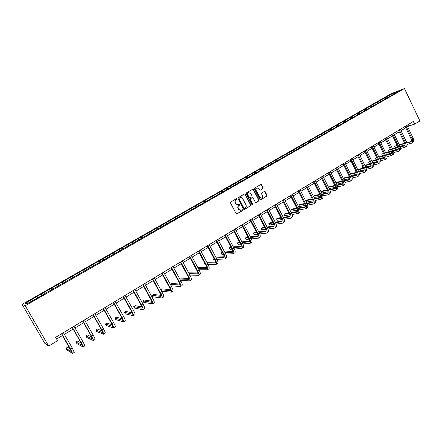 <?xml version="1.0" encoding="UTF-8"?>
<svg xmlns="http://www.w3.org/2000/svg" width="442" height="442" viewBox="0 0 442 442"><rect width="100%" height="100%" fill="white"/><g stroke="black" fill="none" stroke-linecap="round" stroke-linejoin="round"><path stroke-width="0.66" d="M237.028 198.889L236.431 198.696L230.707 202.027L230.481 202.939L236.094 213.63L236.945 213.906L242.63 210.53L242.785 209.895L242.249 209.674L241.205 210.265L238.763 209.259L238.293 208.37C237.796 207.16 238.039 206.193 239.017 205.469L239.752 205.033L239.907 204.397L239.371 204.182L238.348 204.751L235.873 203.745L235.404 202.856C234.906 201.646 235.15 200.679 236.127 199.955L236.868 199.524L237.028 198.889M237.907 204.873L235.603 203.806L235.138 202.917C234.641 201.707 234.879 200.74 235.862 200.016L236.597 199.585L236.757 198.955L236.415 198.707M236.619 213.983L242.354 210.585L242.188 209.707M240.746 210.381L238.492 209.315L238.023 208.425C237.525 207.215 237.768 206.248 238.746 205.524L239.481 205.094L239.636 204.458L239.304 204.215M262.935 188.612L263.15 187.728L261.625 184.778L260.868 184.463L254.664 188.071L254.448 188.966L259.913 199.508L260.658 199.817L266.835 196.16L267.045 195.276L265.211 191.723L264.465 191.408L261.786 192.983L261.57 193.872L262.482 195.635C262.913 196.751 262.653 197.574 261.708 198.115L259.708 197.276L256.111 190.342C255.686 189.242 255.935 188.419 256.863 187.872L258.896 188.712L259.498 189.867L260.255 190.182L262.935 188.612L262.647 188.684L262.863 187.8L261.338 184.85L260.802 184.496M25.222 305.742L48.664 346.069L57.565 340.671L55.642 337.356L413.314 121.473L414.602 124.169L419.9 120.953L404.452 88.538L25.222 305.742L22.1 304.367L391.153 93.704L404.452 88.538M245.338 194.276L244.564 193.961L238.216 197.657L237.989 198.563L243.559 209.204L244.315 209.519L250.642 205.773L250.863 204.873L245.338 194.276L244.514 193.983M246.487 192.834L252.702 189.215L253.531 189.496L259.001 200.044L258.785 200.939L256.073 202.541L255.321 202.226L253.1 197.944L252.266 197.668L250.509 198.707L250.288 199.602L252.609 204.066L252.404 204.723L251.874 204.502L246.266 193.734L246.487 192.834M385.639 98.566L385.17 97.588L36.796 296.571L25.31 303.433L26.631 303.98L42.94 294.963M385.17 97.588L393.607 93.002L399.06 90.886L393.159 94.511L42.83 294.709M384.921 99.223L383.899 98.549M380.623 101.433L379.805 100.892M378.247 103.041L377.23 102.362M373.904 105.279L373.092 104.726M371.54 106.632L370.49 106.213M367.12 109.163L366.308 108.605M364.606 110.749L363.678 110.108M360.258 113.086L359.445 112.522M357.633 114.627L356.788 114.042M353.324 117.053L352.517 116.484M350.639 118.594L349.826 118.02M346.318 121.064L345.506 120.484M343.6 122.622L342.793 122.036M339.229 125.119L338.423 124.534M336.484 126.688L335.677 126.103M332.069 129.219L331.262 128.628M329.29 130.804L328.489 130.208M324.826 133.362L324.025 132.76M322.019 134.97L321.218 134.362M317.5 137.55L316.704 136.943M314.665 139.175L313.87 138.567M310.096 141.788L309.301 141.175M307.229 143.429L306.433 142.81M302.61 146.07L301.82 145.451M299.709 147.733L298.919 147.109M295.041 150.402L294.25 149.772M292.107 152.081L291.317 151.451M287.383 154.783L286.598 154.148M284.416 156.485L283.631 155.844M279.637 159.214L278.852 158.567M276.637 160.932L275.852 160.286M271.808 163.7L271.023 163.043M268.769 165.435L267.99 164.778M263.88 168.231L263.106 167.568M260.808 169.988L260.034 169.325M255.868 172.816L255.095 172.148M252.758 174.596L251.99 173.921M247.758 177.457L246.99 176.778M244.614 179.253L243.846 178.574M239.553 182.148L238.79 181.463M236.371 183.971L235.608 183.281M231.271 186.916L230.492 186.204M228.033 188.74L227.276 188.043M222.901 191.751L222.099 190.999M219.597 193.568L218.84 192.861M214.436 196.646L213.602 195.856M211.061 198.452L210.309 197.734M205.873 201.607L205.005 200.767M202.419 203.397L201.668 202.668M197.209 206.629L196.303 205.734M193.673 208.403L192.927 207.663M188.419 211.696L187.496 210.768M184.817 213.469L184.082 212.718M179.496 216.801L178.585 215.862M175.861 218.597L175.126 217.84M170.468 221.967L169.562 221.017M166.789 223.785L166.059 223.017M161.324 227.205L160.424 226.238M157.601 229.039L156.882 228.26M152.07 232.498L151.175 231.52M148.302 234.359L147.589 233.569M142.7 237.862L141.81 236.873M138.887 239.746L138.18 238.951M133.208 243.293L132.329 242.288M129.351 245.205L128.65 244.393M123.6 248.796L122.727 247.78M119.699 250.73L118.997 249.907M113.865 254.365L112.997 253.332M109.92 256.327L109.224 255.493M104.003 260.012L103.146 258.962M100.014 261.99L99.328 261.145M94.019 265.725L93.168 264.664M89.975 267.736L89.301 266.874M83.903 271.515L83.063 270.438M79.814 273.548L79.14 272.681M73.654 277.383L72.825 276.289M69.51 279.443L68.847 278.559M63.267 283.328L62.449 282.217M59.079 285.416L58.421 284.521M52.747 289.35L51.935 288.223M48.504 291.466L47.852 290.554M42.084 295.455L41.283 294.311M37.785 297.593L37.145 296.676M26.89 303.831L25.31 303.433M48.664 346.069L44.708 343.219L22.1 304.367M407.646 126.699L409.01 125.871L414.602 124.169M56.637 339.069L62.521 335.511M64.394 334.379L73.134 329.091M75.013 327.953L83.61 322.748M85.488 321.616L93.947 316.5M95.831 315.361L104.146 310.323M106.03 309.185L114.218 304.234M116.102 303.096L124.152 298.223M126.042 297.079L133.965 292.289M135.854 291.145L143.644 286.427M145.54 285.283L153.203 280.642M155.098 279.499L162.645 274.935M164.54 273.786L171.966 269.294M173.861 268.145L181.17 263.725M183.065 262.576L190.259 258.227M192.16 257.078L199.237 252.791M201.138 251.647L208.105 247.426M210.005 246.277L216.867 242.128M218.762 240.978L225.519 236.89M227.42 235.741L234.072 231.718M235.967 230.569L242.52 226.608M244.415 225.459L250.863 221.558M252.763 220.409L259.111 216.563M261.012 215.42L267.266 211.635M269.161 210.486L275.322 206.762M277.217 205.613L283.283 201.944M285.184 200.795L291.156 197.182M293.052 196.033L298.936 192.474M300.831 191.325L306.626 187.817M308.522 186.673L314.234 183.22M316.124 182.071L321.748 178.667M323.643 177.524L329.185 174.17M331.075 173.026L336.533 169.722M338.423 168.579L343.804 165.325M345.694 164.181L350.998 160.976M352.882 159.833L358.108 156.672M359.992 155.534L365.136 152.418M367.02 151.28L372.098 148.208M373.976 147.07L378.976 144.042M380.855 142.91L385.783 139.926M387.662 138.788L392.518 135.849M394.397 134.716L399.181 131.821M401.054 130.683L405.773 127.832M393.866 93.859L393.607 93.002M387.269 97.632L386.446 97.096M408.342 124.473L409.01 125.871M41.741 295.648L40.918 294.217M52.349 289.576L51.532 288.151M62.819 283.582L62.013 282.167M73.151 277.67L72.35 276.261M83.35 271.83L82.56 270.432M93.417 266.073L92.632 264.675M103.356 260.382L102.583 258.995M113.169 254.769L112.401 253.388M122.854 249.222L122.097 247.852M132.423 243.746L131.672 242.382M141.871 238.337L141.125 236.978M151.181 232.962L150.462 231.647M160.352 227.613L159.684 226.381M169.419 222.337L168.794 221.177M178.386 217.149L177.789 216.039M187.27 212.066L186.679 210.961M196.049 207.044L195.463 205.944M204.718 202.082L204.138 200.988M213.287 197.176L212.713 196.088M221.757 192.336L221.188 191.253M230.122 187.546L229.558 186.469M238.393 182.817L237.835 181.739M246.57 178.137L246.017 177.071M254.647 173.513L254.1 172.452M262.636 168.943L262.089 167.888M270.532 164.424L269.996 163.374M278.338 159.96L277.803 158.91M286.057 155.545L285.526 154.501M293.687 151.175L293.162 150.136M301.234 146.86L300.715 145.827M308.698 142.589L308.184 141.562M316.08 138.363L315.566 137.34M323.378 134.191L322.87 133.169M330.599 130.059L330.097 129.042M337.743 125.97L337.24 124.964M344.804 121.931L344.312 120.926M351.793 117.931L351.302 116.931M358.711 113.975L358.224 112.981M365.551 110.058L365.064 109.069M372.319 106.185L371.838 105.202M379.015 102.356L378.54 101.373M244.078 209.558L250.36 205.828L250.581 204.933L245.067 194.342M239.238 198.143L239.078 198.773L243.962 208.116L244.498 208.337L245.321 207.85C246.288 207.127 246.525 206.165 246.034 204.961L242.708 198.585C242.083 197.591 241.26 197.254 240.227 197.585L238.967 198.204L238.807 198.839L239.078 198.773M244.354 208.364L243.691 208.171L238.807 198.839M240.371 197.53L240.012 197.69M238.967 198.204L239.741 197.756M255.835 202.58L258.498 201L258.719 200.104L253.249 189.568L252.708 189.215M252.233 197.657L250.227 198.767L250.006 199.662L252.609 204.066M252.189 204.745L252.332 204.127M250.785 193.497L248.73 192.657C247.791 193.209 247.537 194.038 247.968 195.143L249.244 197.602L250.078 197.883L251.841 196.845L252.062 195.95L250.785 193.497M248.813 192.624L248.454 192.723C247.514 193.276 247.26 194.104 247.691 195.209L247.968 195.143M249.829 197.955L248.968 197.668L247.691 195.209M260.316 190.148L262.647 188.684M256.929 187.85L256.581 187.944C255.653 188.491 255.404 189.309 255.83 190.408L256.111 190.342M261.332 198.209L259.421 197.342L255.83 190.408M260.426 199.856L266.543 196.226L266.758 195.342L264.404 191.436M70.272 348.942L67.554 347.252L65.935 348.252L66.83 349.799L72.565 353.462L70.615 349.174L61.687 333.704M72.582 353.451L74.25 352.412L72.317 348.125L63.405 332.671M61.532 333.798L71.587 351.832L65.935 348.252M81.079 342.942L77.593 341.086L75.991 342.069L76.88 343.611L83.03 346.97C83.234 346.661 82.61 345.224 81.173 342.666L72.344 327.273M83.057 346.953L84.698 345.937C84.903 345.622 84.289 344.185 82.853 341.627L74.035 326.251M72.162 327.384L80.82 342.478L82.063 345.351L75.991 342.069M91.665 336.887L87.499 335.003L85.919 335.97L86.798 337.506L93.361 340.561C93.599 340.229 93.008 338.787 91.588 336.24L82.853 320.931M93.389 340.544L95.002 339.544C95.251 339.207 94.665 337.765 93.245 335.218L84.527 319.92M82.643 321.058L91.212 336.069L92.395 338.953L85.919 335.97M102.047 330.831L97.284 328.986L95.726 329.947L96.594 331.472L103.555 334.235C103.831 333.881 103.273 332.439 101.87 329.898L93.223 314.671M103.583 334.218L105.174 333.229C105.461 332.876 104.903 331.428 103.505 328.892L94.875 313.676M92.991 314.809L101.472 329.749L102.594 332.638L95.726 329.947M112.262 324.798L106.947 323.052L105.406 323.997L106.268 325.516L113.616 327.997C113.931 327.621 113.395 326.168 112.014 323.643L103.461 308.494M113.649 327.975L115.218 327.003C115.539 326.621 115.008 325.174 113.627 322.643L105.085 307.51M103.201 308.649L111.594 323.505C112.517 325.19 112.87 326.157 112.66 326.411L105.406 323.997M122.312 318.804L116.489 317.19L114.97 318.124L115.821 319.632L123.545 321.837C123.898 321.439 123.39 319.98 122.025 317.466L113.561 302.394M123.583 321.815L125.125 320.859C125.484 320.456 124.981 318.997 123.616 316.483L115.169 301.427M113.279 302.566L121.583 317.345C122.495 319.025 122.832 319.997 122.6 320.262L114.97 318.124M132.219 312.859L125.915 311.4L124.412 312.323L125.257 313.826L133.351 315.754C133.738 315.339 133.257 313.875 131.909 311.367L123.528 296.378M133.39 315.732L134.909 314.787C135.302 314.367 134.827 312.903 133.478 310.4L125.114 295.422M123.224 296.565L131.445 311.267C132.346 312.936 132.666 313.908 132.407 314.19L124.412 312.323M141.981 306.969L135.224 305.676L133.738 306.588L134.578 308.085L143.026 309.754C143.451 309.312 142.998 307.847 141.661 305.35L133.368 290.438M143.07 309.726L144.567 308.798C144.993 308.356 144.545 306.886 143.214 304.394L134.937 289.493M133.042 290.637L141.18 305.262C142.07 306.925 142.374 307.903 142.086 308.201L133.738 306.588M151.612 301.14L144.423 300.03L142.954 300.93L143.783 302.416L152.578 303.825C153.037 303.367 152.612 301.897 151.291 299.411L143.086 284.576M152.628 303.798L154.103 302.886C154.562 302.422 154.136 300.947 152.827 298.466L144.628 283.642M142.738 284.786L150.788 299.339C151.667 300.991 151.954 301.974 151.65 302.284L142.954 300.93M161.109 295.372L153.507 294.444L152.059 295.333L152.877 296.82L162.015 297.974C162.507 297.494 162.098 296.018 160.8 293.549L152.678 278.786M162.059 297.947L163.518 297.046C164.01 296.56 163.612 295.085 162.313 292.615L154.203 277.869M152.308 279.012L160.275 293.488C161.142 295.134 161.413 296.118 161.087 296.444L152.059 295.333M170.479 289.665L162.485 288.93L161.054 289.808L161.86 291.284L171.33 292.195C171.855 291.698 171.474 290.217 170.187 287.759L162.142 273.073M171.38 292.168L172.811 291.278C173.341 290.775 172.966 289.295 171.684 286.836L163.65 272.161M161.755 273.305L169.645 287.714C170.502 289.355 170.756 290.339 170.408 290.67L161.054 289.808M171.142 285.847L180.529 286.493C181.082 285.974 180.728 284.488 179.458 282.04L171.496 267.427M180.579 286.46L181.993 285.582C182.552 285.062 182.198 283.582 180.933 281.129L172.982 266.532M171.082 267.675L178.9 282.007C179.745 283.642 179.982 284.631 179.612 284.974L170.336 284.377M179.723 284.024L171.352 283.482L170.225 284.173M180.574 280.471L189.612 280.858C190.198 280.322 189.867 278.836 188.612 276.394L180.728 261.857M189.668 280.819L191.06 279.957C191.651 279.421 191.32 277.935 190.066 275.493L182.198 260.968M180.297 262.117L188.032 276.377C188.867 278.001 189.093 278.996 188.701 279.35L179.772 279.001M188.856 278.443L180.115 278.095L179.491 278.482M189.867 275.123L198.585 275.289C199.204 274.736 198.889 273.244 197.651 270.819L189.845 256.354M198.646 275.255L200.016 274.405C200.635 273.847 200.325 272.355 199.093 269.929L191.292 255.476M189.397 256.625L197.055 270.813C197.883 272.432 198.088 273.427 197.679 273.797L189.071 273.659M197.867 272.929L188.64 272.858M199.027 269.813L207.453 269.791C208.094 269.222 207.806 267.73 206.58 265.31L198.85 250.918M207.513 269.753L208.862 268.918C209.508 268.344 209.221 266.852 208 264.432L200.281 250.056M198.381 251.2L205.966 265.316C206.784 266.929 206.978 267.924 206.547 268.305L198.243 268.355M206.762 267.476L197.789 267.515M208.06 264.548L216.204 264.36C216.878 263.775 216.608 262.277 215.403 259.868L207.746 245.548M216.271 264.322L217.602 263.498C218.276 262.907 218.011 261.41 216.807 259.006L209.16 244.697M207.259 245.84L214.773 259.89C215.58 261.493 215.757 262.493 215.309 262.885L207.281 263.089M215.547 262.089L206.856 262.299M204.712 262.984L204.442 263.15L205.215 264.592L205.574 264.587M204.801 263.145L204.442 263.15M216.972 259.321L224.856 258.995C225.558 258.393 225.31 256.896 224.116 254.498L216.53 240.249M224.923 258.957L226.232 258.139C226.934 257.537 226.691 256.034 225.497 253.642L217.928 239.404M216.028 240.553L223.47 254.526C224.265 256.128 224.431 257.128 223.961 257.526L216.199 257.874M224.227 256.763L215.795 257.117M213.53 257.57L212.817 258.006L213.585 259.437L214.514 259.404M213.746 257.968L212.817 258.006M225.757 254.144L233.404 253.691C234.127 253.078 233.901 251.575 232.719 249.189L225.21 235.006M233.47 253.653L234.763 252.852C235.492 252.233 235.271 250.73 234.089 248.343L226.591 234.177M224.691 235.321L232.061 249.233C232.846 250.824 233 251.824 232.514 252.238L225 252.697M232.796 251.498L224.619 251.979M222.238 252.216L221.099 252.918L221.856 254.343L223.332 254.272M222.569 252.835L221.099 252.918M234.426 249.017L241.846 248.454C242.597 247.824 242.393 246.321 241.222 243.94L233.785 229.834M241.912 248.415L243.188 247.625C243.945 246.99 243.741 245.481 242.575 243.106L235.15 229.011M233.249 230.155L240.547 243.995C241.326 245.581 241.465 246.586 240.962 247.006L233.685 247.575M241.266 246.293L233.321 246.885M230.912 247.067L229.282 247.89L230.033 249.31L232.028 249.178M231.271 247.747L229.282 247.89M242.978 243.934L250.189 243.282C250.968 242.636 250.78 241.128 249.625 238.757L242.255 224.718M250.26 243.238L251.515 242.459C252.299 241.807 252.111 240.299 250.962 237.934L243.603 223.906M241.702 225.055L248.934 238.824C249.702 240.404 249.829 241.409 249.31 241.84L242.255 242.498M249.631 241.15L241.907 241.84M239.52 242.05L237.371 242.918L238.116 244.332L240.614 244.128M239.862 242.702L237.371 242.918M251.421 238.901L258.432 238.166C259.239 237.503 259.067 235.995 257.929 233.641L250.625 219.668M258.509 238.122L259.747 237.354C260.553 236.691 260.388 235.177 259.25 232.823L251.957 218.862M250.056 220.011L257.222 233.719C257.984 235.288 258.095 236.293 257.559 236.735L250.719 237.465M257.896 236.067L250.387 236.835M248.017 237.083L246.642 237.221L245.371 238.006L246.111 239.409L249.084 239.128M248.343 237.708L245.371 238.006M259.752 233.917L266.581 233.111C267.41 232.437 267.261 230.923 266.134 228.58L258.896 214.674M266.659 233.067L267.88 232.31C268.708 231.63 268.565 230.116 267.438 227.774L260.211 213.878M258.31 215.027L265.41 228.669C266.161 230.232 266.266 231.238 265.714 231.691L259.073 232.486M266.062 231.039L258.758 231.884M256.404 232.155L254.537 232.37L253.277 233.144L254.012 234.547L257.443 234.172M256.719 232.757L253.277 233.144M267.979 228.989L274.637 228.116C275.488 227.426 275.355 225.917 274.239 223.58L267.073 209.74M274.714 228.072L275.918 227.321C276.769 226.63 276.642 225.116 275.532 222.779L268.371 208.956M266.471 210.105L273.504 223.68C274.25 225.232 274.338 226.243 273.769 226.702L267.327 227.558M274.128 226.072L267.023 226.978M264.686 227.276L262.344 227.575L261.1 228.343L261.824 229.735L265.692 229.265M264.99 227.851L261.1 228.343M276.106 224.105L282.593 223.182C283.466 222.475 283.355 220.961 282.25 218.635L275.151 204.867M282.67 223.133L283.863 222.392C284.736 221.691 284.626 220.177 283.526 217.851L276.432 204.088M274.537 205.237L281.504 218.746C282.239 220.298 282.316 221.304 281.736 221.773L275.476 222.68M282.101 221.155L275.189 222.122M272.869 222.442L270.062 222.834L268.83 223.591L269.554 224.978L273.836 224.409M273.15 222.995L268.83 223.591M284.134 219.276L290.46 218.298C291.355 217.586 291.261 216.066 290.173 213.751L283.134 200.044M290.543 218.249L291.714 217.525C292.615 216.807 292.521 215.287 291.433 212.972L284.405 199.281M282.504 200.425L289.411 213.867C290.14 215.414 290.206 216.425 289.604 216.906L283.526 217.845L282.25 218.635M289.985 216.298L283.25 217.309M280.946 217.657L277.698 218.144L276.477 218.895L277.189 220.271L281.874 219.597M281.217 218.188L276.477 218.895M292.057 214.492L298.239 213.475C299.157 212.746 299.079 211.232 298.002 208.922L291.024 195.281M298.322 213.425L299.477 212.707C300.4 211.978 300.322 210.458 299.245 208.154L292.284 194.524M290.383 195.668L297.228 209.049C297.947 210.591 298.002 211.602 297.389 212.088L291.477 213.066M297.775 211.497L291.217 212.552M288.924 212.917L285.245 213.508L284.04 214.248L284.747 215.619L289.819 214.84M289.184 213.431L284.04 214.248M299.891 209.762L305.93 208.707C306.864 207.967 306.803 206.447 305.737 204.149L298.825 190.574M306.013 208.652L307.151 207.944C308.096 207.204 308.035 205.685 306.969 203.386L300.068 189.822M298.168 190.972L304.952 204.287C305.665 205.817 305.709 206.834 305.079 207.326L299.339 208.337M305.477 206.751L299.085 207.834M296.803 208.226L292.709 208.917L291.521 209.652L292.223 211.022L297.659 210.127M297.057 208.718L291.521 209.652M307.632 205.077L313.527 203.989C314.489 203.237 314.444 201.718 313.389 199.43L306.538 185.922M313.616 203.939L314.737 203.243C315.704 202.486 315.66 200.966 314.605 198.679L307.765 185.181M305.87 186.325L312.593 199.58C313.295 201.104 313.328 202.116 312.687 202.618L307.102 203.651M313.091 202.055L306.858 203.171M304.593 203.58L300.096 204.381L298.914 205.105L299.61 206.469L305.411 205.464M304.836 204.055L298.914 205.105M315.279 200.441L321.047 199.331C322.025 198.563 321.991 197.044 320.953 194.762L314.163 181.319M321.135 199.276L322.24 198.585C323.224 197.823 323.196 196.298 322.157 194.021L315.373 180.585M313.477 181.728L320.146 194.922C320.842 196.441 320.859 197.452 320.207 197.966L314.77 199.022M320.616 197.414L314.544 198.552M312.29 198.977L307.4 199.894L306.234 200.613L306.925 201.966L313.063 200.845M312.522 199.436L306.234 200.613M322.831 195.856L328.478 194.718C329.478 193.944 329.461 192.419 328.428 190.154L321.699 176.767M328.566 194.662L329.66 193.983C330.66 193.209 330.649 191.684 329.622 189.419L322.898 176.043M321.002 177.187L327.61 190.32C328.301 191.828 328.312 192.845 327.644 193.364L322.351 194.436M328.058 192.822L322.135 193.983M319.892 194.425L314.627 195.452L313.472 196.165L314.157 197.513L320.627 196.281M320.118 194.867L313.472 196.165M330.301 191.32L335.826 190.159C336.843 189.375 336.843 187.85 335.826 185.59L329.152 172.269M335.914 190.104L336.997 189.436C338.019 188.646 338.019 187.121 337.003 184.867L330.34 171.551M328.445 172.695L334.997 185.767C335.677 187.27 335.677 188.286 334.997 188.811L329.842 189.9M335.417 188.281L329.644 189.458M327.406 189.916L321.77 191.066L320.925 191.585M327.627 190.347L320.98 191.695M321.66 193.038L328.102 191.756M337.688 186.833L343.091 185.651C344.13 184.855 344.147 183.331 343.136 181.082L336.522 167.822M343.185 185.596L344.252 184.933C345.29 184.137 345.307 182.612 344.301 180.364L337.694 167.115M335.804 168.253L342.296 181.264C342.97 182.761 342.959 183.778 342.268 184.314L337.252 185.408M342.688 183.795L337.058 184.983M334.837 185.452L328.4 186.988M335.047 185.872L328.528 187.242M329.202 188.579L335.484 187.286M344.987 182.391L350.279 181.192C351.335 180.386 351.362 178.861 350.368 176.623L343.81 163.424M350.373 181.137L351.423 180.485C352.484 179.673 352.512 178.148 351.517 175.91L344.97 162.722M343.08 163.866L349.517 176.811C350.18 178.308 350.163 179.325 349.456 179.861L344.572 180.966M349.887 179.353L344.39 180.551M342.18 181.032L335.793 182.447M342.379 181.441L335.986 182.833M336.655 184.17L342.788 182.855M352.197 177.993L357.39 176.783C358.462 175.966 358.506 174.441 357.517 172.209L351.014 159.076M357.484 176.728L358.517 176.082C359.595 175.264 359.639 173.739 358.655 171.507L352.163 158.38M350.274 159.523L356.655 172.408C357.313 173.899 357.285 174.916 356.572 175.463L351.81 176.568M357.003 174.96L351.639 176.165M349.44 176.662L343.158 178.076M349.633 177.06L343.357 178.463M344.02 179.795L350.003 178.48M359.335 173.64L364.418 172.424C365.512 171.595 365.567 170.071 364.589 167.85L358.142 154.772M364.517 172.363L365.54 171.728C366.633 170.899 366.689 169.374 365.716 167.153L359.28 154.087M357.39 155.225L363.722 168.054C364.368 169.535 364.335 170.557 363.606 171.109L358.965 172.22M364.037 170.612L358.805 171.827M356.617 172.336L350.451 173.761M356.799 172.717L350.639 174.142M351.296 175.468L357.136 174.142M366.385 169.336L371.374 168.109C372.479 167.275 372.551 165.744 371.584 163.534L365.191 150.518M371.473 168.048L372.479 167.424C373.589 166.584 373.661 165.059 372.7 162.844L366.319 149.838M364.429 150.976L370.705 163.75C371.352 165.225 371.302 166.242 370.562 166.8L366.042 167.916M370.998 166.314L365.888 167.529M363.716 168.048L357.661 169.49M355.6 170.28L355.313 170.457L355.959 171.772L356.302 171.695M363.882 168.424L357.838 169.855M355.65 170.374L355.313 170.457L355.959 171.772M358.495 171.181L364.186 169.85M373.363 165.076L378.253 163.844C379.374 162.999 379.463 161.468 378.507 159.264L372.164 146.308M378.352 163.783L379.346 163.164C380.474 162.313 380.562 160.789 379.606 158.584L373.275 145.639M371.396 146.772L377.617 159.49C378.253 160.96 378.197 161.976 377.446 162.54L373.037 163.65M377.888 162.065L372.893 163.28M370.733 163.811L364.783 165.258M362.672 165.932L362.031 166.33L362.678 167.64L363.423 167.457M370.893 164.175L364.959 165.617M362.777 166.148L362.031 166.33L362.678 167.64M365.606 166.938L371.158 165.606M380.258 160.86L385.059 159.623C386.197 158.766 386.297 157.242 385.347 155.043L379.065 142.147M385.159 159.556L386.142 158.949C387.286 158.092 387.385 156.567 386.441 154.368L380.164 141.484M378.28 142.617L384.452 155.275C385.081 156.739 385.015 157.755 384.258 158.324L379.96 159.435M384.695 157.855L379.822 159.076M377.672 159.612L371.827 161.07M369.667 161.634L368.678 162.242L369.319 163.546L370.468 163.264M377.822 159.971L371.998 161.418M369.827 161.96L368.678 162.242L369.319 163.546M372.645 162.733L378.054 161.402M387.082 156.689L391.789 155.446C392.949 154.578 393.054 153.054 392.12 150.866L385.888 138.026M391.894 155.38L392.866 154.777C394.021 153.915 394.131 152.385 393.198 150.203L386.971 137.368M385.092 138.506L391.214 151.103C391.839 152.562 391.767 153.578 390.993 154.159L386.805 155.264M391.435 153.694L386.673 154.91M384.534 155.457L378.794 156.921M376.628 157.474L375.258 158.197L375.893 159.496L377.429 159.114M384.673 155.805L378.96 157.258M376.794 157.811L375.258 158.197L375.893 159.496M379.595 158.567L384.872 157.242M393.833 152.562L398.452 151.313C399.623 150.44 399.745 148.915 398.817 146.733L392.64 133.954M398.557 151.247L399.513 150.656C400.684 149.777 400.811 148.252 399.888 146.075L393.712 133.302M391.833 134.434L397.905 146.982C398.524 148.429 398.441 149.451 397.656 150.031L393.573 151.136M398.104 149.578L393.452 150.788M391.319 151.341L385.678 152.81M383.523 153.374L381.772 154.197L382.407 155.49L384.319 154.998M391.452 151.683L385.838 153.142M383.684 153.7L381.772 154.197L382.407 155.49M386.474 154.446L391.612 153.131M400.507 148.473L405.043 147.225C406.231 146.341 406.364 144.816 405.447 142.644L399.314 129.92M405.148 147.158L406.093 146.573C407.281 145.689 407.419 144.164 406.502 141.998L400.38 129.279M398.502 130.412L404.524 142.899C405.132 144.346 405.043 145.363 404.253 145.948L400.27 147.048M404.695 145.501L400.154 146.711M398.032 147.274L392.49 148.744M390.341 149.313L388.22 150.236L388.849 151.523L391.126 150.926M398.154 147.606L392.645 149.065M390.501 149.634L388.22 150.236L388.849 151.523M393.275 150.363L398.281 149.053M407.11 144.429L411.568 143.18C412.767 142.291 412.911 140.76 412.005 138.6L405.922 125.931M411.673 143.114L412.607 142.534C413.806 141.644 413.955 140.12 413.049 137.959L406.977 125.296M405.104 126.429L411.071 138.86C411.679 140.302 411.579 141.318 410.778 141.91L406.889 142.998M411.226 141.468L406.784 142.672M404.673 143.241L399.225 144.716M397.087 145.296L394.601 146.313L395.225 147.595L397.861 146.893M404.784 143.567L399.38 145.026M397.236 145.606L394.601 146.313L395.225 147.595M399.999 146.324L404.878 145.026M242.354 210.585L242.63 210.53M250.581 204.933L250.863 204.873M250.36 205.828L250.642 205.773M244.122 209.536L244.398 209.48M253.249 189.568L253.531 189.496M258.719 200.104L259.001 200.044M258.498 201L258.785 200.939M255.868 202.563L256.15 202.502M251.99 197.734L252.266 197.668M250.227 198.767L250.509 198.707M250.006 199.662L250.288 199.602M248.968 197.668L249.244 197.602M259.421 197.342L259.708 197.276M264.924 191.789L265.211 191.723M266.758 195.342L267.045 195.276M266.543 196.226L266.835 196.16M260.448 199.845L260.736 199.784M261.338 184.85L261.625 184.778M262.863 187.8L263.15 187.728M70.615 349.174L72.317 348.125M81.173 342.666L82.853 341.627M91.588 336.24L93.245 335.218M101.87 329.898L103.505 328.892M112.014 323.643L113.627 322.643M122.025 317.466L123.616 316.483M131.909 311.367L133.478 310.4M141.661 305.35L143.214 304.394M151.291 299.411L152.827 298.466M160.8 293.549L162.313 292.615M170.187 287.759L171.684 286.836M170.253 290.698L170.529 290.527M179.458 282.04L180.933 281.129M179.452 285.007L179.745 284.825M188.612 276.394L190.066 275.493M188.535 279.383L188.845 279.195M197.651 270.819L199.093 269.929M197.508 273.83L197.828 273.631M206.58 265.31L208 264.432M206.37 268.344L206.701 268.139M215.403 259.868L216.807 259.006M215.127 262.929L215.469 262.714M224.116 254.498L225.497 253.642M223.774 257.575L224.133 257.355M232.719 249.189L234.089 248.343M232.321 252.288L232.691 252.062M241.222 243.94L242.575 243.106M240.763 247.061L241.144 246.829M249.625 238.757L250.962 237.934M249.106 241.901L249.498 241.658M257.929 233.641L259.25 232.823M257.355 236.796L257.758 236.547M266.134 228.58L267.438 227.774M265.498 231.757L265.913 231.498M274.239 223.58L275.532 222.779M273.554 226.774L273.979 226.508M281.51 221.845L281.946 221.575M290.173 213.751L291.433 212.972M289.383 216.978L289.825 216.702M298.002 208.922L299.245 208.154M297.157 212.166L297.615 211.884M305.737 204.149L306.969 203.386M304.847 207.408L305.312 207.121M313.389 199.43L314.605 198.679M312.45 202.701L312.925 202.408M320.953 194.762L322.157 194.021M319.964 198.049L320.45 197.751M328.428 190.154L329.622 189.419M327.395 193.452L327.892 193.148M335.826 185.59L337.003 184.867M334.749 188.905L335.246 188.596M343.136 181.082L344.301 180.364M342.014 184.408L342.522 184.093M350.368 176.623L351.517 175.91M349.202 179.96L349.721 179.64M357.517 172.209L358.655 171.507M356.313 175.562L356.838 175.231M364.589 167.85L365.716 167.153M363.341 171.209L363.877 170.877M371.584 163.534L372.7 162.844M370.297 166.905L370.838 166.568M378.507 159.264L379.606 158.584M377.175 162.645L377.728 162.308M385.347 155.043L386.441 154.368M383.982 158.435L384.54 158.092M392.12 150.866L393.198 150.203M390.717 154.269L391.281 153.915M398.817 146.733L399.888 146.075M397.38 150.142L397.949 149.788M405.447 142.644L406.502 141.998M403.971 146.064L404.552 145.705M412.005 138.6L413.049 137.959M410.496 142.026L411.082 141.667M252.056 197.696L252.338 197.635M248.454 192.723L248.73 192.657M256.581 187.944L256.863 187.872"/></g></svg>
